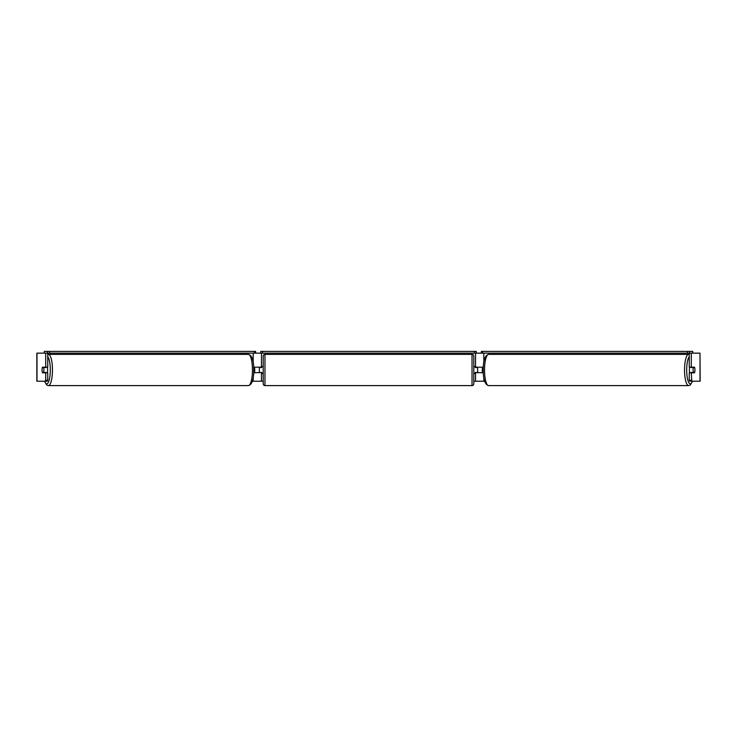 <?xml version="1.0" encoding="UTF-8"?>
<svg xmlns="http://www.w3.org/2000/svg" width="737" height="737" viewBox="0 0 737 737"><rect width="100%" height="100%" fill="white"/><g stroke="black" fill="none" stroke-linecap="round" stroke-linejoin="round"><path stroke-width="1.11" d="M253.694 372.802L261.46 372.452M252.376 381.222L261.46 381.222L261.46 372.802M47.748 353.143L47.748 367.183L45.712 367.183L45.712 353.143L47.481 353.143L47.481 351.392L49.628 351.392L49.628 353.143L254.385 353.143L254.385 351.392L255.619 351.392L255.619 353.143L260.76 353.143L260.76 351.392L476.24 351.392L476.24 353.143L474.49 353.143L474.49 351.392M259.35 372.802L259.35 367.183M261.46 367.533L261.46 353.143M261.46 367.183L253.694 367.183M242.878 354.377L242.878 353.143M483.306 372.802L475.54 372.452M484.624 381.222L475.54 381.222L475.54 372.802M692.697 353.143L692.697 351.392L481.381 351.392L481.381 353.143L476.24 353.143M477.65 372.802L475.19 372.452L475.19 373.502L473.79 373.502M477.65 372.452L477.65 367.183M475.54 367.533L475.54 353.143M475.54 367.183L483.306 367.183M494.122 354.377L494.122 353.143M689.74 372.802A3.51 0.912 -90 0 1 689.371 369.992A3.51 0.912 -90 0 1 689.74 367.183M693.102 369.992A3.51 0.912 -90 0 1 693.36 367.533L694.659 367.533A3.51 0.912 -90 0 1 694.917 369.992A3.51 0.912 -90 0 1 694.659 372.452L693.36 372.452A3.51 0.912 -90 0 1 693.102 369.992M691.094 367.183A3.51 0.912 -90 0 0 690.993 367.533L693.36 367.533M483.288 372.452L482.505 372.452A3.51 0.912 -90 0 1 482.247 369.992A3.51 0.912 -90 0 1 482.505 367.533L483.288 367.533M691.094 372.802A3.51 0.912 -90 0 1 690.993 372.452L693.36 372.452M45.712 367.183L42.442 367.183A3.51 0.912 -90 0 0 42.083 369.992A3.51 0.912 -90 0 0 42.442 372.802L45.712 372.802L45.712 380.209L47.748 380.209L47.748 372.802L45.712 372.802M261.46 381.222L263.21 381.222M473.79 381.222L475.54 381.222M689.252 353.143L689.252 367.183L694.558 367.183A3.51 0.912 -90 0 1 694.558 372.802L691.288 372.802L691.739 381.222L689.703 381.222L689.252 380.209L689.252 372.802L691.288 372.802M700.003 381.222L700.003 353.143L700.15 381.222L691.739 381.222M700.003 353.143L691.288 353.143L691.288 367.183M687.372 351.392L687.372 353.143L691.288 353.143M689.252 380.209L691.288 380.209M47.748 380.209L47.297 381.222L36.85 381.222L36.85 353.143L45.712 353.143M45.261 381.222L45.712 380.209M47.26 372.802A3.51 0.912 -90 0 0 47.629 369.992A3.51 0.912 -90 0 0 47.26 367.183M43.64 372.452A3.51 0.912 -90 0 0 43.898 369.992A3.51 0.912 -90 0 0 43.64 367.533L42.341 367.533A3.51 0.912 -90 0 0 42.083 369.992A3.51 0.912 -90 0 0 42.341 372.452L46.007 372.452A3.51 0.912 -90 0 1 45.906 372.802M253.712 372.452L254.495 372.452A3.51 0.912 -90 0 0 254.753 369.992A3.51 0.912 -90 0 0 254.495 367.533L253.712 367.533M43.64 367.533L46.007 367.533A3.51 0.912 -90 0 0 45.906 367.183M264.97 354.377A1.75 1.75 0 0 0 263.21 356.128L263.21 383.857A1.75 1.75 0 0 0 264.97 385.608L472.03 385.608A1.75 1.75 0 0 0 473.79 383.857L473.79 356.128A1.75 1.75 0 0 0 472.03 354.377L264.97 354.377L264.97 385.608M263.21 366.482L261.81 366.482L261.81 367.533L259.35 367.533M259.35 372.452L261.81 372.452L261.81 373.502L263.21 373.502M477.65 367.533L475.19 367.533L475.19 366.482L473.79 366.482M47.481 351.392L44.303 351.392L44.303 353.143M49.628 351.392L254.385 351.392M255.619 353.143L254.385 353.143M49.628 353.143L47.481 353.143M262.51 351.392L262.51 353.143L474.49 353.143M262.51 353.143L260.76 353.143M689.519 353.143L689.519 351.392M687.372 353.143L482.615 353.143L482.615 351.392M481.381 353.143L482.615 353.143M253.178 381.222L253.178 377.712M253.178 362.272L253.178 353.143M483.822 381.222L483.822 377.712M483.822 362.272L483.822 353.143M688.588 385.608L488.576 385.608A15.615 4.044 -90 0 1 484.541 369.992A15.615 4.044 -90 0 1 488.576 354.377L688.588 354.377A15.615 4.044 90 0 0 684.544 369.992A15.615 4.044 90 0 0 688.588 385.608L690.256 385.046L692.54 381.222M692.384 381.222A13.865 3.584 -90 0 1 688.653 382.337A13.865 3.584 -90 0 1 686.691 369.992A13.865 3.584 -90 0 1 689.252 356.708M36.997 381.222L36.997 353.143M248.424 354.377C252.063 355.455 253.85 360.66 253.768 369.992C253.85 379.325 252.063 384.53 248.424 385.608A15.615 4.044 -90 0 0 252.459 369.992A15.615 4.044 -90 0 0 248.424 354.377L48.412 354.377A15.615 4.044 90 0 1 52.456 369.992A15.615 4.044 90 0 1 48.412 385.608L46.744 385.046L44.46 381.222M44.616 381.222A13.865 3.584 -90 0 0 48.347 382.337A13.865 3.584 -90 0 0 50.309 369.992A13.865 3.584 -90 0 0 47.748 356.708M472.03 385.608L472.03 354.377M688.588 354.377L689.252 354.46M488.576 354.377C484.937 355.455 483.15 360.66 483.232 369.992C483.15 379.325 484.937 384.53 488.576 385.608M248.424 385.608L48.412 385.608M48.412 354.377L47.748 354.46"/></g></svg>
